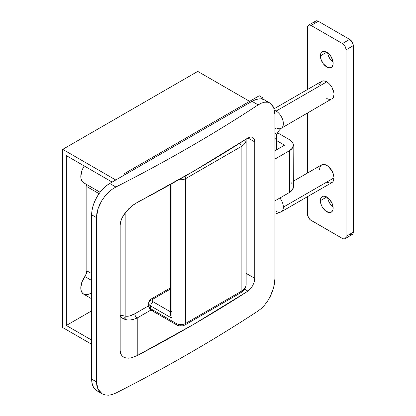 <?xml version="1.0" encoding="UTF-8"?>
<svg xmlns="http://www.w3.org/2000/svg" width="416" height="416" viewBox="0 0 416 416"><rect width="100%" height="100%" fill="white"/><g stroke="black" fill="none" stroke-linecap="round" stroke-linejoin="round"><path stroke-width="0.62" d="M267.046 101.93L264.794 100.064L262.054 99.05L258.929 98.925L255.533 99.694L252.008 101.332L258.149 104.879L261.456 103.1L264.607 102.201L267.509 102.196L270.036 103.09L273.645 107.416L272.111 104.858L270.031 103.09L267.509 102.196L264.607 102.201L261.456 103.1L258.149 104.879A1558.742 899.933 180 0 1 115.877 187.018L112.122 189.316L108.493 192.327L105.154 195.91L102.201 199.976L99.783 204.324L97.973 208.827L96.855 213.299L96.476 217.578L96.476 381.862L96.85 385.752L97.963 389.126L99.762 391.841L102.19 393.812L105.128 394.94L108.477 395.2L105.128 394.94L102.19 393.812L97.963 389.126L96.476 381.862L91.65 379.075L91.998 382.949L93.028 386.272L94.697 388.918L96.949 390.785L99.689 391.799M274.914 278.84L274.914 114.556L274.914 278.84L273.64 287.721L274.591 283.156L274.914 278.84M272.095 292.38L273.64 287.721L270.026 296.925L272.095 292.38M267.483 301.231L270.026 296.925L267.483 301.231L264.597 305.074L267.483 301.231M261.435 308.36L264.597 305.074L261.435 308.36L258.149 310.924L261.435 308.36M115.877 393.063A1558.742 899.933 0 0 0 258.149 310.924C235.997 325.484 213.049 339.617 189.311 353.319C165.573 367.026 141.097 380.271 115.877 393.063L112.107 394.571L115.877 393.063M252.767 137.29L254.238 139.038L254.758 141.903L254.758 278.34L254.244 281.876L252.767 285.542L250.562 288.782L247.946 291.112A1558.742 899.933 180 0 1 137.223 355.581L131.456 357.781L128.684 358.171L126.1 358.01L123.781 357.219L121.893 355.716L120.624 353.46L120.172 350.506L120.172 225.207L120.624 221.801L121.888 218.239L126.09 211.619L131.44 206.294L137.223 202.441A1558.742 899.933 0 0 0 247.946 137.972L250.557 136.916L252.767 137.29L254.238 139.038L254.758 141.903L254.758 278.34L246.152 273.369L254.758 278.34L254.244 281.876L252.767 285.542L250.562 288.782L247.946 291.112L244.624 289.193L247.946 291.112L193.996 324.152L137.223 355.581L131.456 357.781L128.684 358.171L126.1 358.01L123.781 357.219L121.893 355.716L120.624 353.46L120.172 350.506L120.172 225.207L120.624 221.801L121.888 218.239L123.781 214.796L128.679 208.78L134.311 204.173L193.996 171.012L247.946 137.972L254.758 141.903L247.946 137.972L250.557 136.916L252.767 137.296M100.09 192.26L83.626 182.754A13.64 7.878 120 0 1 84.256 165.974L81.843 170.877L80.803 176.55L80.922 178.225L81.869 180.991L82.67 182.021L84.817 183.238M86.299 184.366L86.83 186.602L86.83 270.837L85.66 275.148L81.869 282.168L80.803 287.851L81.266 291.034L81.843 292.318L83.616 294.128L86.06 294.772L88.936 294.19L90.444 293.457M293.379 145.189L292.339 148.2L289.385 150.758L289.385 192.525L292.339 189.966L293.379 186.956L293.119 143.65L291.08 140.811L289.385 139.62L277.607 132.818L289.385 139.62A13.64 7.878 180 0 1 293.379 145.189A13.64 7.878 180 0 1 289.385 150.758L274.914 159.11L289.385 150.758L289.385 192.525L274.914 200.876L289.385 192.525A13.64 7.878 0 0 0 293.379 186.956L293.119 185.416M276.708 140.655L284.56 145.189L274.914 150.758L284.56 145.189L276.708 140.655M91.65 298.766L83.626 294.133A13.64 7.878 120 0 1 84.817 276.52L91.65 280.467L84.817 276.52A6.822 3.936 120 0 0 86.83 270.837L91.65 273.624L86.83 270.837L86.83 186.602L99.06 193.664L86.83 186.602A6.822 3.936 120 0 0 86.232 184.262M292.339 183.94L291.08 182.577M270.036 103.09L264.794 100.064A25.579 14.768 120 0 0 252.008 101.332L258.149 104.879C235.997 119.439 213.049 133.572 189.311 147.274C165.573 160.976 141.097 174.226 115.877 187.018L109.736 183.472L252.008 101.332L109.736 183.472L106.21 185.91L102.814 189.056L99.689 192.79L96.949 196.971L94.697 201.432L93.028 206.008L91.998 210.522L91.65 214.796L91.65 379.075L91.65 214.796L96.476 217.578L96.476 381.862L91.65 379.075A25.579 14.768 120 0 0 96.949 390.785L102.19 393.812M273.645 107.416L274.914 114.556M112.107 394.571L108.477 395.2M115.877 187.018L109.736 183.472A25.579 14.768 120 0 0 91.65 214.796L96.476 217.578L97.973 208.827L102.201 199.976L105.154 195.91L108.493 192.327L112.122 189.316L115.877 187.018M150.961 310.029L137.223 317.959L137.223 355.581L137.223 317.959C132.548 320.06 128.528 320.554 125.169 319.452L127.754 319.987L130.702 319.914L133.9 319.228L137.223 317.959A3.411 1.971 60 0 1 134.815 313.784L129.594 315.952L125.169 316.092L125.169 212.8L125.169 316.092L120.172 315.177L120.5 316.358L121.472 317.491L125.169 319.452C121.909 318.261 120.245 316.836 120.172 315.177C120.245 315.531 121.909 315.838 125.169 316.092L125.169 319.452A3.411 2.746 103.4 0 1 125.169 316.092C127.858 316.664 131.071 315.895 134.815 313.784A3.411 1.971 -120 0 0 137.223 317.959L150.961 310.029M148.73 305.75L134.815 313.784L148.73 305.75M241.155 291.366A17.051 9.844 -0 0 0 246.152 284.409A17.051 9.844 180 0 1 241.155 291.366L241.155 146.578L241.155 291.366L185.697 323.388L241.155 291.366A3.411 1.971 60 0 1 240.448 292.932A3.411 1.971 -120 0 0 241.155 291.366M246.132 139.136A17.051 9.844 180 0 1 246.152 139.62A17.051 9.844 180 0 1 241.155 146.578L185.697 178.599L185.697 323.388L185.697 178.599A6.822 3.936 180 0 1 179.031 179.608A6.822 3.936 -0 0 0 185.697 178.599L241.155 146.578A3.411 1.971 -120 0 0 239.736 143.218A3.411 1.971 60 0 1 241.155 146.578A17.051 9.844 -0 0 0 246.152 139.62L246.137 139.131M171.553 311.532L170.95 312.094M170.451 311.802L153.14 301.808L152.142 300.42L153.14 299.026L170.451 289.032L153.14 299.026A3.411 1.971 -120 0 0 151.434 298.854A3.411 1.971 60 0 1 153.14 299.026A3.411 1.971 180 0 0 153.14 301.808A3.411 1.971 120 0 0 150.732 305.989L150.732 308.771L176.051 323.388L176.051 181.293L176.051 323.388A6.822 3.936 -0 0 0 185.697 323.388A6.822 3.936 180 0 1 176.051 323.388A3.411 1.971 120 0 0 176.753 324.948A3.411 1.971 -60 0 1 176.051 323.388L150.732 308.771L150.732 305.989A6.822 3.936 180 0 1 148.73 303.202A6.822 3.936 180 0 1 150.732 300.42A3.411 1.971 60 0 1 151.434 298.854C150.228 299.068 148.46 302.141 148.73 303.202A6.822 3.936 0 0 0 150.732 305.989L171.948 318.24L150.732 305.989A3.411 1.971 -60 0 1 153.14 301.808L170.451 311.802M183.284 324.782L180.872 325.359L178.459 324.782A3.411 1.971 -60 0 1 176.753 324.948C179.556 326.342 182.302 326.342 184.99 324.948A3.411 1.971 -120 0 0 185.697 323.388A3.411 1.971 60 0 1 184.99 324.948A3.411 1.971 60 0 1 183.284 324.782M171.948 183.596L171.948 318.24L171.948 183.596M153.14 310.164A3.411 1.971 -60 0 1 151.434 310.331C150.228 310.123 148.46 307.05 148.73 305.989A6.822 3.936 -0 0 0 150.732 308.771A3.411 1.971 120 0 0 151.434 310.331A3.411 1.971 -60 0 1 150.732 308.771A6.822 3.936 180 0 1 148.73 305.989L148.73 303.202M171.486 317.46L171.948 318.24L171.486 317.46M170.57 314.995L171.096 316.659L170.477 313.378L170.57 314.995M184.99 324.948L240.448 292.932A3.411 1.971 60 0 1 238.742 292.76M184.985 176.218A3.411 1.971 60 0 1 185.697 178.599A3.411 1.971 -120 0 0 184.985 176.218M319.665 84.469L320.746 82.082L322.743 80.928L325.348 81.188L328.172 82.815L329.529 84.079L331.874 87.24L333.856 92.664L333.996 94.37L333.445 97.25L331.874 99.055A10.228 5.907 -120 0 0 333.445 90.86A10.228 5.907 -120 0 0 326.758 81.843L276.12 111.077A10.228 5.907 -120 0 0 274.534 110.365A10.228 5.907 60 0 1 276.12 111.077A10.228 5.907 60 0 1 282.802 120.094A10.228 5.907 60 0 1 281.237 128.289A10.228 5.907 60 0 1 276.12 127.785A3.411 1.971 120 0 0 274.914 128.856M281.195 211.848A10.228 5.907 -120 0 0 283.353 207.142A10.228 5.907 -120 0 0 279.885 198.006A10.228 5.907 60 0 1 283.353 207.142L333.996 177.902A10.228 5.907 -120 0 0 329.529 167.606A10.228 5.907 -120 0 0 321.646 164.866L322.743 164.46L325.348 164.72L328.172 166.348L331.874 170.773L333.445 174.392L333.996 177.902L333.445 180.783L332.774 181.844L331.874 182.588L329.529 183.045L326.758 182.083M333.148 208.047A9.038 5.216 60 0 1 331.276 212.181A9.038 5.216 60 0 1 324.314 209.763A9.038 5.216 60 0 1 320.372 200.668L326.758 196.976L329.207 198.952L332.072 203.325L333.029 206.534L333.029 209.414L332.072 211.526L330.309 212.54L329.207 212.586L325.515 210.876L322.239 206.965L320.856 203.772L320.492 199.3L321.448 197.189L323.211 196.17L325.515 196.399L326.758 196.976L320.372 200.668A9.038 5.216 60 0 1 322.239 196.529A9.038 5.216 60 0 1 329.207 198.952A9.038 5.216 60 0 1 333.148 208.047M327.668 197.579A9.038 5.216 -120 0 0 333.086 206.96L331.547 205.587L329.477 202.79L328.089 199.597L327.668 197.579M333.148 63.258A9.038 5.216 60 0 1 331.276 67.392A9.038 5.216 60 0 1 324.314 64.974A9.038 5.216 60 0 1 320.372 55.879L326.758 52.187L329.207 54.163L331.276 56.956L333.029 61.745L333.029 64.626L332.072 66.732L331.276 67.392L329.207 67.798L326.758 66.945L323.211 63.653L320.856 58.984L320.492 54.506L321.448 52.4L323.211 51.381L325.515 51.61L326.758 52.187L320.372 55.879A9.038 5.216 60 0 1 322.239 51.74A9.038 5.216 60 0 1 329.207 54.163A9.038 5.216 60 0 1 333.148 63.258M327.668 52.79A9.038 5.216 -120 0 0 333.086 62.171L331.547 60.793L329.477 58.001L328.089 54.808L327.668 52.79M307.471 214.105L308.526 217.667L310.383 219.882L342.436 238.467L343.819 238.945L344.989 238.722L345.774 237.817L346.05 236.376L345.982 48.968L344.989 46.254L342.436 43.555L311.085 25.459L309.702 24.976L308.079 25.579L307.471 27.544L307.471 89.518L307.471 27.544A5.117 2.954 60 0 1 308.526 25.204A5.117 2.954 60 0 1 311.085 25.459L318.318 21.284L316.935 20.8L315.76 21.029A5.117 2.954 -120 0 1 318.318 21.284L349.669 39.38L318.318 21.284L311.085 25.459L342.436 43.555A5.117 2.954 60 0 1 346.05 49.821L353.283 45.646L352.227 42.078L349.669 39.38L342.436 43.555L349.669 39.38A5.117 2.954 -120 0 1 353.283 45.646L353.283 232.201L353.283 45.646L346.05 49.821L346.05 236.376A5.117 2.954 60 0 1 344.989 238.722A5.117 2.954 60 0 1 342.436 238.467L311.085 220.366A5.117 2.954 60 0 1 307.471 214.105L307.471 196.68L307.471 214.105M307.471 113.147L307.471 173.051L307.471 113.147M319.524 169.551L320.076 166.67L321.646 164.866L293.379 181.189M274.914 132.798A10.228 5.907 180 0 1 276.708 136.136C276.869 133.448 278.377 130.832 281.237 128.289L330.777 99.46M329.529 99.512L326.758 98.55M350.376 234.619L351.676 234.744M352.227 234.541L353.007 233.641L353.283 232.201L346.05 236.376L353.283 232.201A5.117 2.954 -120 0 1 352.227 234.541L344.989 238.722M315.312 21.403L314.772 22.594M281.195 128.315A10.228 5.907 -120 0 0 282.818 120.13A10.228 5.907 -120 0 0 276.12 111.077L326.758 81.843A10.228 5.907 -120 0 0 321.646 81.333L274.134 108.763M276.708 149.724L276.708 136.136A10.228 5.907 180 0 1 274.914 139.474A10.228 5.907 0 0 0 276.708 136.089M274.914 214.219L281.237 211.822L331.874 182.588A10.228 5.907 -120 0 0 333.996 177.902L283.353 207.142A10.228 5.907 60 0 1 281.237 211.822A10.228 5.907 60 0 1 276.12 211.318M262.86 97.854L261.03 98.909L262.86 97.854L262.86 99.242L262.86 97.854L259.241 95.763L262.86 97.854M125.408 174.424L124.207 173.727L259.241 95.763L124.207 173.727L124.207 175.12L124.207 173.727L125.408 174.424M115.768 179.993L62.717 149.365L197.751 71.401L249.595 101.332L197.751 71.401L62.717 149.365L62.717 327.564L91.65 344.271L62.717 327.564L62.717 149.365L115.768 179.993M91.65 340.096L66.331 325.478L91.65 310.861L66.331 325.478L66.331 155.626L112.148 182.078L66.331 155.626L66.331 325.478L91.65 340.096M240.448 292.932C244.239 290.586 246.142 287.747 246.152 284.409L246.152 139.62M170.451 184.434L170.451 313.846M170.451 287.877L151.434 298.854M151.434 310.331L176.753 324.948M308.526 25.204L315.765 21.029"/></g></svg>
